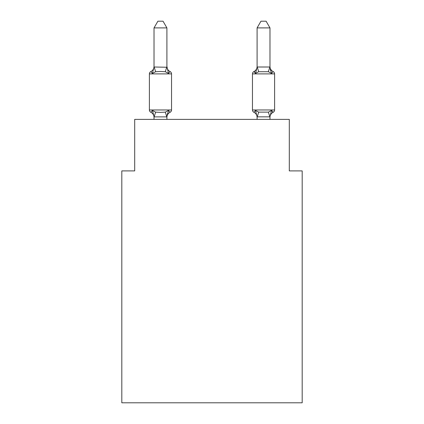 <?xml version="1.0" encoding="UTF-8"?>
<svg xmlns="http://www.w3.org/2000/svg" width="424" height="424" viewBox="0 0 424 424"><rect width="100%" height="100%" fill="white"/><g stroke="black" fill="none" stroke-linecap="round" stroke-linejoin="round"><path stroke-width="0.64" d="M302.185 402.8L302.185 170.904L289.3 170.904L289.3 119.372L134.7 119.372L134.7 170.904L121.815 170.904L121.815 402.8L302.185 402.8M273.162 112.281A2.576 2.576 0 0 0 274.614 109.964A2.576 2.576 0 0 1 273.162 112.281L272.431 111.931L273.162 112.281A2.576 2.576 0 0 0 274.614 109.964A2.576 2.576 0 0 1 273.162 112.281A2.576 2.576 0 0 0 274.614 109.964A2.576 2.576 0 0 1 273.162 112.281L272.431 111.931L273.162 112.281A2.576 2.576 0 0 0 274.614 109.964A2.576 2.576 0 0 1 273.162 112.281A2.576 2.576 0 0 0 274.614 109.964A2.576 2.576 0 0 1 273.162 112.281L272.431 111.931L273.162 112.281A2.576 2.576 0 0 0 274.614 109.964A2.576 2.576 0 0 1 273.162 112.281A2.576 2.576 0 0 0 274.614 109.964A2.576 2.576 0 0 1 273.162 112.281L272.431 111.931L273.162 112.281A2.576 2.576 0 0 0 274.614 109.964A2.576 2.576 0 0 1 273.162 112.281A2.576 2.576 0 0 0 274.614 109.964A2.576 2.576 0 0 1 273.162 112.281L272.431 111.931L273.162 112.281A2.576 2.576 0 0 0 274.614 109.964A2.576 2.576 0 0 1 273.162 112.281A2.576 2.576 0 0 0 274.614 109.964A2.576 2.576 0 0 1 273.162 112.281L272.431 111.931L273.162 112.281A2.576 2.576 0 0 0 274.614 109.964A2.576 2.576 0 0 1 273.162 112.281A2.576 2.576 0 0 0 274.614 109.964A2.576 2.576 0 0 1 273.162 112.281L272.431 111.931L273.162 112.281A2.576 2.576 0 0 0 274.614 109.964A2.576 2.576 0 0 1 273.162 112.281A2.576 2.576 0 0 0 274.614 109.964A2.576 2.576 0 0 1 273.162 112.281L271.583 110.468L273.162 112.281A5.671 5.671 0 0 0 269.977 117.379L269.977 117.379M270.242 69.176L271.583 73.389L273.162 71.577A2.576 2.576 0 0 1 274.614 73.893A2.576 2.576 0 0 0 273.162 71.577L271.583 73.389L270.242 69.176L271.583 73.389L273.162 71.577A2.576 2.576 0 0 1 274.614 73.893A2.576 2.576 0 0 0 273.162 71.577L271.583 73.389L273.162 71.577A2.576 2.576 0 0 1 274.614 73.893A2.576 2.576 0 0 0 273.162 71.577L271.583 73.389L270.242 69.176L271.583 73.389L273.162 71.577A2.576 2.576 0 0 1 274.614 73.893A2.576 2.576 0 0 0 273.162 71.577L271.583 73.389L273.162 71.577A2.576 2.576 0 0 1 274.614 73.893A2.576 2.576 0 0 0 273.162 71.577L271.583 73.389L270.242 69.176L271.583 73.389L273.162 71.577A2.576 2.576 0 0 1 274.614 73.893A2.576 2.576 0 0 0 273.162 71.577L271.583 73.389L273.162 71.577A2.576 2.576 0 0 1 274.614 73.893A2.576 2.576 0 0 0 273.162 71.577L271.583 73.389L270.242 69.176L271.583 73.389L273.162 71.577A2.576 2.576 0 0 1 274.614 73.893A2.576 2.576 0 0 0 273.162 71.577L271.583 73.389L273.162 71.577A2.576 2.576 0 0 1 274.614 73.893A2.576 2.576 0 0 0 273.162 71.577L271.583 73.389L270.242 69.176L271.583 73.389L273.162 71.577A2.576 2.576 0 0 1 274.614 73.893A2.576 2.576 0 0 0 273.162 71.577L271.583 73.389L273.162 71.577A2.576 2.576 0 0 1 274.614 73.893A2.576 2.576 0 0 0 273.162 71.577L271.583 73.389L270.242 69.176L271.583 73.389L273.162 71.577A2.576 2.576 0 0 1 274.614 73.893A2.576 2.576 0 0 0 273.162 71.577L271.583 73.389L273.162 71.577A2.576 2.576 0 0 1 274.614 73.893A2.576 2.576 0 0 0 273.162 71.577L271.583 73.389L270.242 69.176L271.583 73.389L273.162 71.577A2.576 2.576 0 0 1 274.614 73.893A2.576 2.576 0 0 0 273.162 71.577L271.583 73.389L273.162 71.577A2.576 2.576 0 0 1 274.614 73.893A2.576 2.576 0 0 0 273.162 71.577L271.583 73.389L268.365 71.73L258.698 71.73L255.481 73.389L253.902 71.577A2.576 2.576 0 0 0 252.455 73.893L252.455 109.964A2.576 2.576 0 0 0 253.902 112.281L255.481 110.468L253.902 112.281A5.671 5.671 0 0 1 257.092 117.379L257.092 116.616L257.092 117.379A5.671 5.671 0 0 0 253.902 112.281L255.481 110.468L253.902 112.281A5.671 5.671 0 0 1 257.092 117.379A5.671 5.671 0 0 0 253.902 112.281L255.481 110.468L253.902 112.281A5.671 5.671 0 0 1 257.092 117.379A5.671 5.671 0 0 0 253.902 112.281L255.481 110.468L253.902 112.281A5.671 5.671 0 0 1 257.092 117.379A5.671 5.671 0 0 0 253.902 112.281L255.481 110.468L253.902 112.281A5.671 5.671 0 0 1 257.092 117.379A5.671 5.671 0 0 0 253.902 112.281L255.481 110.468L253.902 112.281A5.671 5.671 0 0 1 257.092 117.379A5.671 5.671 0 0 0 253.902 112.281L255.481 110.468L253.902 112.281A5.671 5.671 0 0 1 257.092 117.379A5.671 5.671 0 0 0 253.902 112.281L255.481 110.468L253.902 112.281A5.671 5.671 0 0 1 257.092 117.379M273.162 71.577A5.671 5.671 0 0 1 269.977 66.478L269.977 27.899L257.092 27.899L257.092 67.008L269.977 67.008M269.977 119.372L269.977 116.849L257.092 116.849L255.481 110.468L253.902 112.281A2.576 2.576 0 0 1 252.455 109.964A2.576 2.576 0 0 0 253.902 112.281A2.576 2.576 0 0 1 252.455 109.964A2.576 2.576 0 0 0 253.902 112.281A2.576 2.576 0 0 1 252.455 109.964A2.576 2.576 0 0 0 253.902 112.281A2.576 2.576 0 0 1 252.455 109.964A2.576 2.576 0 0 0 253.902 112.281A2.576 2.576 0 0 1 252.455 109.964A2.576 2.576 0 0 0 253.902 112.281A2.576 2.576 0 0 1 252.455 109.964A2.576 2.576 0 0 0 253.902 112.281A2.576 2.576 0 0 1 252.455 109.964A2.576 2.576 0 0 0 253.902 112.281L255.481 110.468L258.698 112.127L268.365 112.127L271.583 110.468L269.871 116.886L268.365 112.127M257.092 66.478A5.671 5.671 0 0 1 253.902 71.577L254.638 71.926L253.902 71.577A2.576 2.576 0 0 0 252.455 73.893A2.576 2.576 0 0 1 253.902 71.577L254.638 71.926L253.902 71.577A2.576 2.576 0 0 0 252.455 73.893A2.576 2.576 0 0 1 253.902 71.577L254.638 71.926L253.902 71.577A2.576 2.576 0 0 0 252.455 73.893A2.576 2.576 0 0 1 253.902 71.577L254.638 71.926L253.902 71.577A2.576 2.576 0 0 0 252.455 73.893A2.576 2.576 0 0 1 253.902 71.577L254.638 71.926L253.902 71.577A2.576 2.576 0 0 0 252.455 73.893A2.576 2.576 0 0 1 253.902 71.577L254.638 71.926L253.902 71.577A2.576 2.576 0 0 0 252.455 73.893A2.576 2.576 0 0 1 253.902 71.577L254.638 71.926L253.902 71.577A2.576 2.576 0 0 0 252.455 73.893A2.576 2.576 0 0 1 253.902 71.577L255.481 73.389L253.902 71.577L255.481 73.389L253.902 71.577L255.481 73.389L253.902 71.577L255.481 73.389L253.902 71.577L255.481 73.389L253.902 71.577L255.481 73.389L253.902 71.577L255.481 73.389L253.902 71.577L255.481 73.389L256.08 71.349M166.908 116.717L168.519 110.468L165.302 112.127L160.468 112.387L155.635 112.127L152.417 110.468L150.838 112.281A2.576 2.576 0 0 1 149.386 109.964L171.545 109.964A2.576 2.576 0 0 1 170.098 112.281L168.519 110.468L170.098 112.281A2.576 2.576 0 0 0 171.545 109.964A2.576 2.576 0 0 1 170.098 112.281L168.519 110.468L170.098 112.281A5.671 5.671 0 0 0 166.908 117.379M166.908 66.478A5.671 5.671 0 0 0 170.098 71.577L168.519 73.389L170.098 71.577A2.576 2.576 0 0 1 171.545 73.893A2.576 2.576 0 0 0 170.098 71.577L168.519 73.389L170.098 71.577L168.519 73.389L170.098 71.577L168.519 73.389L170.098 71.577L168.519 73.389L170.098 71.577L168.519 73.389L170.098 71.577L168.519 73.389L170.098 71.577L168.519 73.389L170.098 71.577L168.519 73.389L170.098 71.577L168.519 73.389L170.098 71.577L168.519 73.389L170.098 71.577L168.519 73.389L170.098 71.577L168.519 73.389L170.098 71.577L168.519 73.389L170.098 71.577L168.519 73.389L165.302 71.73L160.468 71.471L155.635 71.73L152.417 73.389L150.838 71.577L152.417 73.389L150.838 71.577L152.417 73.389L150.838 71.577L152.417 73.389L150.838 71.577L152.417 73.389L150.838 71.577L152.417 73.389L150.838 71.577L152.417 73.389L150.838 71.577L152.417 73.389L150.838 71.577L152.417 73.389L150.838 71.577L152.417 73.389L150.838 71.577L152.417 73.389L150.838 71.577L152.417 73.389L150.838 71.577L152.417 73.389L150.838 71.577L152.417 73.389L150.838 71.577L152.417 73.389L150.838 71.577L152.417 73.389L154.023 67.008L166.908 67.241L166.908 66.478L168.519 73.389L170.098 71.577A2.576 2.576 0 0 1 171.545 73.893L171.545 109.964A2.576 2.576 0 0 1 170.098 112.281A2.576 2.576 0 0 0 171.545 109.964A2.576 2.576 0 0 1 170.098 112.281A2.576 2.576 0 0 0 171.545 109.964A2.576 2.576 0 0 1 170.098 112.281A2.576 2.576 0 0 0 171.545 109.964A2.576 2.576 0 0 1 170.098 112.281A2.576 2.576 0 0 0 171.545 109.964A2.576 2.576 0 0 1 170.098 112.281A2.576 2.576 0 0 0 171.545 109.964A2.576 2.576 0 0 1 170.098 112.281A2.576 2.576 0 0 0 171.545 109.964A2.576 2.576 0 0 1 170.098 112.281M154.023 117.379L154.023 117.379A5.671 5.671 0 0 0 150.838 112.281A2.576 2.576 0 0 1 149.386 109.964A2.576 2.576 0 0 0 150.838 112.281A2.576 2.576 0 0 1 149.386 109.964A2.576 2.576 0 0 0 150.838 112.281A2.576 2.576 0 0 1 149.386 109.964A2.576 2.576 0 0 0 150.838 112.281A2.576 2.576 0 0 1 149.386 109.964A2.576 2.576 0 0 0 150.838 112.281A2.576 2.576 0 0 1 149.386 109.964A2.576 2.576 0 0 0 150.838 112.281A2.576 2.576 0 0 1 149.386 109.964A2.576 2.576 0 0 0 150.838 112.281A2.576 2.576 0 0 1 149.386 109.964A2.576 2.576 0 0 0 150.838 112.281L152.417 110.468L154.129 116.886L166.807 116.886L167.512 113.584M166.908 67.008L166.908 27.899L154.023 27.899L154.023 67.008M170.098 71.577A2.576 2.576 0 0 1 171.545 73.893A2.576 2.576 0 0 0 170.098 71.577A2.576 2.576 0 0 1 171.545 73.893A2.576 2.576 0 0 0 170.098 71.577A2.576 2.576 0 0 1 171.545 73.893A2.576 2.576 0 0 0 170.098 71.577A2.576 2.576 0 0 1 171.545 73.893A2.576 2.576 0 0 0 170.098 71.577A2.576 2.576 0 0 1 171.545 73.893A2.576 2.576 0 0 0 170.098 71.577A2.576 2.576 0 0 1 171.545 73.893A2.576 2.576 0 0 0 170.098 71.577A2.576 2.576 0 0 1 171.545 73.893L149.386 73.893A2.576 2.576 0 0 1 150.838 71.577A5.671 5.671 0 0 0 154.023 66.478M257.092 116.849L257.092 119.372M149.386 73.893L149.386 109.964M166.908 119.372L166.908 116.849M154.023 119.372L154.023 116.849M154.023 27.899L157.892 21.2L163.039 21.2L166.908 27.899M252.455 73.893L274.614 73.893L274.614 109.964L252.455 109.964M271.583 73.389L269.977 67.241M257.092 67.241L255.481 73.389M257.092 27.899L260.961 21.2L266.108 21.2L269.977 27.899M155.635 112.127L154.129 116.886M165.302 112.127L166.807 116.886M154.129 66.976L155.635 71.73M166.807 66.976L165.302 71.73M257.193 116.886L258.698 112.127M268.365 71.73L269.871 66.976M258.698 71.73L257.193 66.976"/></g></svg>
